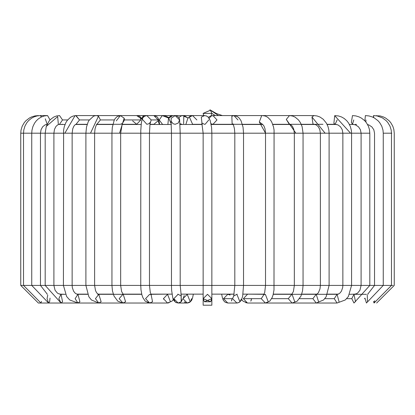 <?xml version="1.0" encoding="UTF-8"?>
<svg xmlns="http://www.w3.org/2000/svg" width="415" height="415" viewBox="0 0 415 415"><rect width="100%" height="100%" fill="white"/><g stroke="black" fill="none" stroke-linecap="round" stroke-linejoin="round"><path stroke-width="0.62" d="M211.858 305.207L203.143 305.207L211.858 305.207L211.858 298.67L204.419 301.752L203.143 298.67L210.581 301.752L211.858 298.67L211.858 305.207M204.419 301.752L210.561 301.772M210.882 301.42L211.858 298.67L207.5 294.308L203.143 298.67L207.5 294.308M177.828 294.136L178.18 294.308M182.356 299.417L181.464 301.415M181.365 301.534L181.127 295.547L181.163 301.752L178.128 303.028L181.163 301.752M180.26 302.452L178.128 303.028L173.838 298.67L178.128 294.308L181.277 295.994L180.188 285.416L175.446 285.416L211.858 285.416L180.188 285.416L180.188 133.194L174.295 133.194L211.858 133.194L180.188 133.194L179.628 119.453L178.907 117.601L177.226 116.07L175.208 115.583L179.565 119.94L178.222 123.084L175.073 124.298M175.094 301.752L173.859 299.116M175.197 301.855L176.878 302.836M191.507 298.67L190.724 301.176M187.803 302.986L189.759 302.296L191.502 300.533L192.467 298.385L193.349 294.136L192.467 298.385L191.502 300.533L189.759 302.296L187.238 303.028M185.962 302.836L184.286 301.855M182.942 299.116L184.213 295.547M183.627 123.753L183.809 116.252L187.839 117.813M196.871 119.94L192.617 115.583L189.396 117.097L192.617 124.298L189.396 117.097L192.617 115.583L181.853 115.583L178.824 117.476L181.863 115.583M180.006 123.706L181.853 124.298L180.006 123.706M116.304 120.858L120.371 115.583L124.163 118.151L119.562 133.194L120.666 133.194L120.666 285.416L111.946 285.416L144.363 285.416L140.758 285.416L141.001 289.95L141.935 294.951L142.9 297.685L145.219 301.155L149.649 303.028L152.549 301.752L151.086 294.588L152.549 301.752L149.649 303.028L145.556 298.67L149.649 294.308L151.283 294.889L150.282 292.409L149.478 285.416L144.363 285.416L175.446 285.416L149.478 285.416L149.467 133.194L149.997 124.085L149.467 133.194L142.132 133.194L174.295 133.194L149.478 133.194L149.997 124.085L151.19 119.94L149.997 124.085L150.37 122.223L148.949 123.737L146.869 124.298L142.563 119.525M169.092 302.706L168.013 302.997M167.551 303.028L170.441 301.752L167.541 294.308L170.441 301.752L167.546 303.028L163.448 298.67L167.541 294.308L168.142 294.136L150.946 294.308M163.469 299.116L163.448 298.675M168.739 118.104L162.281 115.588L159.241 119.94L162.452 124.298L159.241 119.94L162.281 115.588L168.739 118.104M162.747 115.598L153.882 115.583L158.208 119.94L158.131 120.77L153.882 124.298L158.131 120.77L159.35 124.474L158.131 120.77L158.208 119.94L153.882 115.583L146.869 115.583L151.19 119.94L158.208 119.94L151.19 119.94L146.869 115.583L136.675 115.583L140.467 118.151L140.835 119.94L136.675 124.298L132.608 120.858M159.241 119.94L158.831 119.94L159.241 119.94M122.933 303.028L125.6 301.752L122.928 303.028L119.157 298.67L122.928 294.308L98.78 294.308L95.44 298.67L98.78 294.308L101.141 301.752L98.78 294.308L97.603 293.794L96.607 292.7L95.502 290.552L94.62 285.416L88.769 285.416L111.946 285.416L94.62 285.416L94.62 133.194L90.501 133.194L119.562 133.194L124.163 118.151L124.531 119.94L122.119 123.898L124.531 119.94L140.835 119.94L140.467 118.151L142.2 119.178L136.675 115.583L114.587 115.583M149.244 303.023L147.507 302.628M143.995 116.584L142.776 116.516L141.914 118.514L142.776 116.516L143.995 116.584M145.976 115.671L144.415 115.583L142.776 116.516L144.415 115.583L136.675 115.583M58.313 123.888L57.664 116.599L46.273 126.435L45.188 133.194L45.188 285.416L40.468 285.416L47.367 285.416L45.188 285.416L61.021 303.028L62.561 301.752L61.021 303.028L98.78 303.028L101.141 301.752L98.78 303.028L95.44 298.67M40.146 115.65L41.63 116.864L40.442 115.583L47.569 115.583L50.044 119.94L47.569 115.583L44.369 115.941L41.334 116.999L38.367 118.856L36.281 120.832L34.549 123.167L32.868 126.668L31.971 130.237L31.748 133.194L37.864 133.194L23.52 133.194L31.748 133.194L31.748 285.416L33.61 285.416L31.748 285.416L48.56 303.028L49.618 301.752L50.039 298.12L49.618 301.752L48.56 303.028L47.071 298.67L47.741 295.024L47.071 298.67M40.442 115.583L37.106 115.925L33.916 116.937L31.431 118.28L28.516 120.692L26.705 122.902L24.874 126.285L23.821 129.9L23.52 133.194L23.52 285.416L25.076 285.416L20.75 285.416L23.52 285.416L40.929 303.028L41.521 301.409L40.929 303.028L92.446 303.028M38.388 115.583L34.959 115.915L31.67 116.906L29.444 118.01L25.948 120.703L24.303 122.586L22.197 126.207L21.02 130.134L20.75 133.194L23.51 133.194L20.75 133.194L20.75 285.416L38.362 303.028L90.672 303.028M25.076 285.416L32.173 285.416L25.076 285.416M47.16 124.23L45.297 118.825M37.864 133.194L40.468 133.194L37.864 133.194M33.61 285.416L40.203 285.416L33.61 285.416M97.717 303.028L48.56 303.028M97.717 294.308L99.31 294.136M67.619 119.94L62.509 119.94L59.553 124.298L62.509 119.94L67.619 119.94M59.558 115.583L62.509 119.94L59.558 115.583L56.513 115.972L53.665 117.103L50.417 119.551L49.105 121.05L46.273 126.435L57.664 116.599M47.118 124.318L45.105 124.858L42.761 126.668L41.095 129.553L40.468 133.194L53.903 133.194L45.188 133.194L46.273 126.435L45.188 133.194L36.11 133.194M47.367 285.416L53.903 285.416L47.367 285.416M61.021 294.308L58.842 298.67L61.021 294.308L62.561 301.752L61.021 294.308L65.383 294.308L59.63 294.136L61.021 294.308L58.442 293.695L57.301 292.98L55.06 290.246L53.903 285.416L72.137 285.416L53.903 285.416L53.903 133.194L72.137 133.194L64.859 133.194L75.053 115.629L64.859 133.194L53.903 133.194L54.479 129.376L55.958 126.445L57.851 124.754L59.558 124.298M61.021 303.028L58.842 298.67M106.323 294.308L107.713 294.136M109.166 124.298L109.84 124.474M89.287 119.94L79.509 119.94L76.044 124.298L79.509 119.94L89.287 119.94M75.758 115.593L79.509 119.94L76.044 115.583L75.053 115.629L75.758 115.593M87.539 294.136L76.842 294.136L77.932 294.308L75.131 298.67L77.932 294.308L79.913 301.752L77.932 294.308L87.612 294.308M109.166 115.583L76.044 115.583L73.165 116.024L70.555 117.258L67.183 120.506L65.778 122.788L64.242 126.814L63.614 130.077L63.422 285.416L66.649 296.533L69.71 299.962L77.932 303.028L79.913 301.752L77.932 303.028L75.131 298.67M114.348 119.94L100.394 119.94L96.944 124.272L100.394 119.94L114.348 119.94M96.524 124.298L97.053 124.178L96.073 125.6L95.051 128.795L94.62 133.194L111.946 133.194L111.946 285.416L112.46 290.982L114.078 296.175L117.839 301.197L122.928 303.028L149.384 303.023M96.493 115.583L98.485 116.184L100.394 119.94L98.485 116.184L96.519 115.583L94.947 115.749L93.5 116.226L88.95 120.469L88.141 121.984L86.507 127.042L85.9 133.194L90.501 133.194L98.485 116.184L90.501 133.194L72.137 133.194L90.501 133.194M85.9 133.194L85.9 285.416L88.769 285.416L72.137 285.416L85.9 285.416L88.867 296.787L91.414 299.957L98.78 303.028L122.928 303.028M132.406 294.308L133.059 294.136M121.943 124.298L136.675 124.298L140.835 119.94L124.531 119.94L124.163 118.151L120.371 115.583L96.519 115.583M96.918 124.298L120.371 124.298L122.316 123.54L120.666 133.194L142.132 133.194L111.946 133.194L112.315 127.364L114.213 120.21L115.246 118.441L117.103 116.605L120.371 115.583M125.6 301.752L123.198 294.318L125.6 301.752M171.296 124.059L168.718 118.228L172.723 115.583L168.718 118.228L171.296 124.059M171.11 121.419L171.203 118.228L175.208 115.583L171.203 118.228M179.565 119.94L175.208 115.583L183.513 115.738L185.059 116.184L188.12 118.047M178.108 303.028L187.212 303.028L190.246 301.752L187.212 294.308L190.246 301.752L187.217 303.028L182.922 298.67L187.518 294.136L180.816 294.136L203.143 294.136M208.781 119.94L205.166 124.251L204.528 124.298L201.83 123.022L203.143 133.194L203.143 298.67L210.581 301.752L203.143 298.67L203.143 305.207M192.617 115.583L204.528 115.583L201.306 117.097L202.012 123.452L201.306 117.097L204.59 115.583M204.528 115.583L206.405 115.941L208.045 116.968L210.115 120.236L211.593 127.488L211.858 133.194L240.985 133.194L211.858 133.194L211.858 285.416L239.554 285.416L211.858 285.416L211.858 298.67L210.581 301.752L203.143 298.67M237.966 119.94L233.941 115.583L231.824 116.231L232.135 123.836L232.955 124.168L232.135 123.836L231.824 116.231L233.941 115.583L212.968 115.583L210.851 116.231L209.212 118.374L210.851 116.231L212.968 115.583L216.988 119.94L212.968 124.298L211.162 123.836L212.968 124.298L233.038 124.298M233.941 124.298L232.779 123.945L233.588 125.418L234.439 128.634L234.812 133.194L234.812 285.416L233.723 295.994L236.872 294.308L239.906 301.752L240.103 301.534M232.135 123.836L232.825 123.997L232.135 123.836M240.985 133.194L243.532 133.194L240.985 133.194M239.554 285.416L243.532 285.416L239.554 285.416M233.873 295.547L232.576 298.67L236.872 303.028L232.576 298.67L233.873 295.547M236.82 294.308L237.173 294.136M232.576 298.67L223.493 298.67L227.788 303.028L223.493 298.67L232.576 298.67M211.858 294.136L234.185 294.136L227.788 294.308L223.493 298.67L227.788 294.308L227.482 294.136L230.107 295.075M227.96 303.023L236.872 303.028L239.372 302.322L241.177 300.502L242.635 296.372L243.532 285.416L270.637 285.416L243.532 285.416L243.532 133.194L265.538 133.194L259.313 121.994L265.538 133.194L243.532 133.194L243.04 127.187L241.042 120.76L239.165 118.01L237.307 116.511L233.941 115.583L262.55 115.583L261.658 115.712L259.313 121.994L262.513 124.298L259.313 121.994L261.658 115.712L262.56 115.583M265.538 133.194L274.242 133.194L265.538 133.194M270.637 285.416L274.242 285.416L270.637 285.416M263.914 294.588L261.253 298.67L265.351 303.028L261.253 298.67L263.914 294.588M233.147 124.298L262.55 124.298L263.919 125.921L265.009 128.816L265.522 133.194L265.522 285.416L264.718 292.409L263.717 294.889L265.351 294.308L268.246 301.752M261.253 298.67L243.361 298.67L247.459 303.028L243.361 298.67L261.253 298.67M247.459 294.308L243.361 298.67L247.459 294.308L246.858 294.136L264.054 294.308M252.548 115.583L289.483 115.583L292.471 115.998L295.221 117.191L298.598 120.06L300.538 122.882L302.125 126.71L303.054 133.194L325.111 133.194L311.971 117.004L313.927 115.583L311.971 117.004L312.972 124.007L311.971 117.004L325.111 133.194L320.385 133.194L319.778 129.49L318.201 126.58L316.059 124.816L312.972 124.007L313.927 124.298L272.728 124.298L289.483 124.298L286.298 119.406L289.488 115.583L286.298 119.406L289.286 124.293L290.749 124.671L292.414 126.3L293.794 129.283L294.334 133.194L303.054 133.194L295.874 133.194L286.298 119.406L295.874 133.194L274.242 133.194L294.334 133.194L294.334 285.416L303.054 285.416L274.242 285.416L294.334 285.416L293.389 291.558L291.724 294.375L292.072 294.308L294.738 301.752M291.802 294.318L288.295 298.67L292.072 303.028L288.295 298.67L291.802 294.318M288.295 298.67L271.618 298.67L288.295 298.67M267.493 302.628L265.616 303.023M289.483 115.583L313.932 115.583L317.06 115.956L320.017 117.051L323.259 119.281L326.423 123.172L328.016 126.637L328.83 129.9L329.1 133.194L325.111 133.194L347.22 133.194M298.696 133.194L320.38 133.194L320.38 285.416L329.1 285.416L303.054 285.416L320.38 285.416L319.996 288.892L318.393 292.7L317.397 293.794L316.22 294.308L312.879 298.67L316.22 303.028L312.879 298.67L316.22 294.308L318.58 301.752M312.879 298.67L299.516 298.67L312.879 298.67M282.594 294.308L281.941 294.136M337.146 119.94L335.138 124.298L333.883 123.338L334.703 115.681L335.138 115.583L334.703 115.681L333.883 123.338L335.138 124.298L337.919 124.894L340.466 126.762L342.214 129.63L342.863 133.194L351.578 133.194L350.566 133.194L334.703 115.681L350.566 133.194L329.1 133.194L329.1 285.416L351.578 285.416L329.1 285.416L326.133 296.787L323.586 299.957L316.22 303.028L265.916 303.028M335.631 115.712L338.417 115.935L341.545 116.968L344.191 118.483L346.795 120.765L348.616 123.099L350.343 126.492L351.365 130.367L351.578 133.194L369.796 133.194M338.412 294.136L337.068 294.308L334.267 298.67L337.068 303.028L334.267 298.67L337.068 294.308L339.05 301.752L337.068 294.308L292.072 294.308M334.267 298.67L324.8 298.67L334.267 298.67M353.772 119.94L352.47 124.298L351.386 122.352L352.47 115.583L351.386 122.352L352.47 124.298L355.686 124.941L358.534 126.866L360.412 129.713L361.097 133.194L362.518 133.194L351.578 133.194L351.578 285.416L369.812 285.416L351.578 285.416L348.351 296.533L345.29 299.962L337.068 303.028L316.22 303.028M361.097 133.194L361.097 285.416L359.94 290.246L357.699 292.98L356.558 293.695L353.979 294.308L351.801 298.67L353.979 303.028L351.801 298.67L353.979 294.308L355.52 301.752L353.979 294.308L355.494 294.136M351.801 298.67L346.665 298.67L351.801 298.67M308.677 294.308L307.287 294.136M365.957 119.94L365.89 122.031M364.847 120.853L365.397 115.583L364.847 120.853M374.797 285.416L383.252 285.416L374.797 285.416M364.961 298.12L366.44 303.028L364.961 298.12M367.493 301.752L367.259 295.024L367.493 301.752M364.946 298.67L364.422 298.67L364.946 298.67M315.69 294.136L317.283 294.308M373.697 117.595L373.526 115.583L373.697 117.595M373.365 117.429L373.526 115.583L377.131 115.941L382.464 117.912L386.147 120.661L387.828 122.539L389.986 126.16L391.2 130.092L391.48 133.194L387.34 133.194L391.77 133.194M365.397 115.583L368.987 115.941L372.296 116.947L374.294 117.922L377.956 120.672L379.626 122.55L381.774 126.17L382.978 130.108L383.252 133.194L387.34 133.194L383.252 133.194L383.252 285.416L366.44 303.028M382.827 285.416L391.48 285.416L382.827 285.416M373.479 301.409L374.071 303.028L373.479 301.409M374.605 301.752L374.735 300.735L374.071 303.028L391.48 285.416L392.974 285.416M376.976 115.91L376.613 115.583L376.976 115.91M376.317 115.795L380.036 115.915L383.325 116.9L385.545 118.005L389.047 120.692L390.774 122.69L392.798 126.191L393.871 129.558L394.25 133.194L394.25 285.416L376.638 303.028M368.084 294.136L367.706 294.204L374.532 285.416L369.812 285.416L374.532 285.416L374.532 133.194L373.832 129.77L371.887 126.928L368.992 125.014L367.591 124.557M251.241 300.341L251.552 298.67L250.81 301.176M246.261 302.836L245.747 302.634M240.716 300.61L241.094 299.433L240.207 301.415M238.999 302.452L237.463 302.986M240.295 301.295L240.664 300.709M231.752 300.341L232.078 298.67L231.44 300.958M215.395 115.583L211.858 113.399L210.457 110.198L203.143 113.399L203.724 115.583L203.143 113.399L211.858 113.399L215.395 115.583M211.111 115.847L211.858 113.399L211.111 115.847M119.562 133.194L116.304 133.194M354.177 124.474L349.43 124.474M336.658 124.474L327.124 124.474M315.177 124.474L301.311 124.474M290.339 124.474L272.79 124.474M262.794 124.474L242.443 124.474M233.142 124.474L211.199 124.474M202.307 124.474L180.037 124.474M171.312 124.474L149.94 124.474M141.162 124.474L121.875 124.474M112.823 124.474L96.762 124.474M87.171 124.474L75.463 124.474M65.015 124.474L58.499 124.474M47.045 124.474L46.179 124.474M243.008 294.136L264.137 294.136M273.277 294.136L291.999 294.136M301.721 294.136L316.873 294.136M327.461 294.136L338.158 294.136M349.617 294.308L355.37 294.136M367.711 294.199L368.032 294.136M46.968 294.136L47.258 294.136M98.127 294.136L113.279 294.136M123.001 294.136L141.722 294.136M150.863 294.136L171.992 294.136M146.869 115.583L144.519 116.226L142.936 117.72L142.034 119.66L141.318 123.167L140.794 130.533L140.758 285.416L118.483 285.416M202.266 124.298L192.295 124.298M182.201 124.474L181.853 124.298M167.873 124.474L168.474 118.763L169.662 116.823L170.824 116.013L172.723 115.583L162.452 115.583L165.378 115.967L169.009 117.616M167.541 303.028L171.955 301.176L173.304 299.526L171.955 301.176L167.541 303.028L149.649 303.028M163.396 124.474L162.452 124.298M79.862 124.298L78.342 124.474M62.53 124.298L60.823 124.474M40.468 133.194L40.468 285.416L47.289 294.199M100.855 124.474L99.714 124.298M87.228 124.298L76.044 124.298L75.281 124.583L73.943 126.056L72.77 128.707L72.137 133.194L72.137 285.416L72.319 287.554L73.548 291.123L74.991 293L76.334 293.934L77.932 294.308M77.932 303.028L98.78 303.028M136.727 115.583L138.543 115.894L140.14 116.724L142.257 119.022M120.666 285.416L121.611 291.558L123.276 294.375L122.928 294.308M123.182 294.308L141.769 294.308M159.645 124.474L158.898 120.168L158.094 118.145L156.792 116.605L153.882 115.583M153.882 124.298L149.965 124.298M172.723 115.583L175.208 115.583M175.208 124.298L173.076 123.737L171.073 121.139L171.468 133.194L171.468 285.416L171.623 290.344L172.868 298.364L173.823 300.502L175.628 302.322L178.128 303.028M185.847 124.474L187.689 118.721L188.872 117.17L190.61 115.993L192.555 115.583M208.397 117.321L210.535 116.044L212.947 115.583M227.788 303.028L225.241 302.296L223.498 300.533L222.533 298.385L221.651 294.136L222.533 298.385L223.498 300.533L225.241 302.296L227.788 303.028M232.799 124.474L233.059 124.324M262.55 115.583L265.33 116.05L267.763 117.305L270.642 120.257L271.752 122.093L273.526 126.949L274.071 130.123L273.999 289.95L273.065 294.951L272.1 297.685L269.781 301.155L265.351 303.028L247.459 303.028L243.045 301.176L241.696 299.526M251.604 124.474L252.543 124.298M303.054 133.194L303.054 285.416L302.54 290.982L300.922 296.175L297.161 301.197L292.072 303.028M291.818 294.308L273.231 294.308M285.089 124.474L286.703 124.298M301.238 124.298L322.953 124.298M327.036 124.298L335.138 124.298M342.863 133.194L342.863 285.416L342.681 287.554L341.452 291.123L340.01 293L338.666 293.934L337.068 294.308M352.47 115.583L355.857 115.92L359.1 116.916L361.408 118.093L364.728 120.724L366.419 122.721L368.401 126.217L369.443 129.573L369.812 133.194L369.812 285.416L353.979 303.028M309.398 124.474L311.297 124.298M366.44 294.308L353.979 294.308M391.48 133.194L391.48 285.416M355.448 124.298L356.501 124.474M222.367 115.583L216.417 113.539L209.943 109.793L218.461 115.583L210.457 110.198"/></g></svg>
